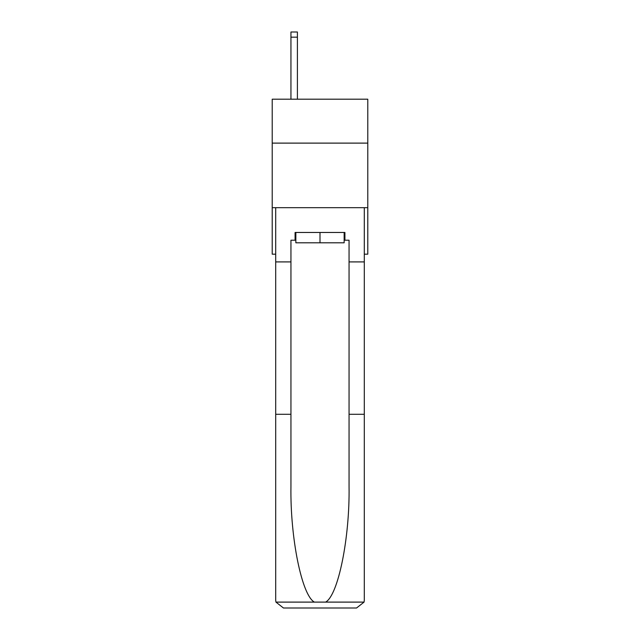<?xml version="1.0" encoding="UTF-8"?>
<svg xmlns="http://www.w3.org/2000/svg" width="640" height="640" viewBox="0 0 640 640"><rect width="100%" height="100%" fill="white"/><g stroke="black" fill="none" stroke-linecap="round" stroke-linejoin="round"><path stroke-width="0.96" d="M367.784 143.112L367.784 99.2L272.216 99.2L272.216 143.112L367.784 143.112L367.784 254.168L364.296 254.168M367.784 207.68L272.216 207.68L272.216 143.112M272.216 207.68L272.216 254.168L275.704 254.168M344.152 232.472L344.152 242.8L295.848 242.8L295.848 232.472M320 232.472L320 242.8M295.08 240.216L290.944 240.216L290.944 414.296L275.704 414.296L275.704 600.248L275.928 602.104L283.456 608L356.544 608L364.072 602.104L364.296 600.248L364.296 414.296L349.056 414.296L349.056 240.216L344.92 240.216L344.92 232.472L295.08 232.472L295.08 240.216L295.848 240.216M336.92 608L356.544 608L336.92 608M290.944 414.296L290.944 486.544C290.144 537.864 301.8 595.36 314.376 602.104L325.624 602.104C338.2 595.36 349.856 537.864 349.056 486.544L349.056 414.296M275.704 600.248L275.704 207.68L364.296 207.68L364.296 261.912L349.056 261.912M290.944 261.912L275.704 261.912M364.296 414.296L364.296 261.912M344.152 240.216L344.92 240.216M297.4 99.2L297.4 37.168L290.944 37.168L290.944 32L297.4 32L297.4 37.168M290.944 99.2L290.944 37.168M275.928 602.104L314.376 602.104M325.624 602.104L364.072 602.104"/></g></svg>
